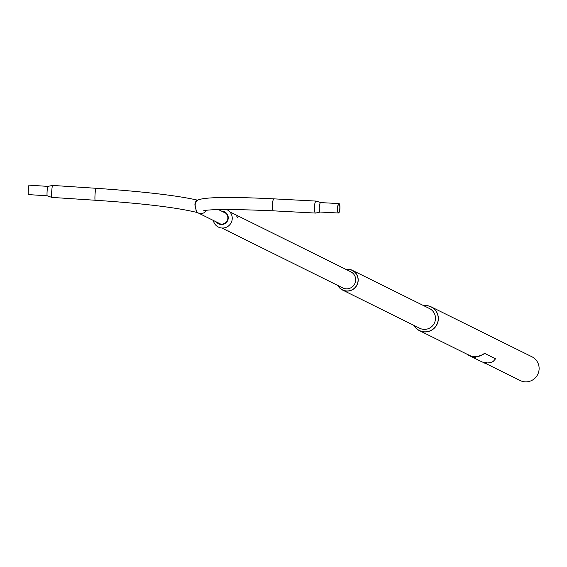 <?xml version="1.0" encoding="UTF-8"?>
<svg xmlns="http://www.w3.org/2000/svg" width="567" height="567" viewBox="0 0 567 567"><rect width="100%" height="100%" fill="white"/><g stroke="black" fill="none" stroke-linecap="round" stroke-linejoin="round"><path stroke-width="0.85" d="M423.648 305.648A13.261 13.034 116.4 0 1 431.161 306.853L531.931 356.771A13.261 13.034 116.4 0 1 525.099 381.846A13.261 13.034 116.4 0 1 520.159 380.535L485.962 363.596M431.161 306.853A13.261 13.034 116.4 0 1 424.329 331.929A13.261 13.034 116.4 0 1 413.875 325.373M345.778 269.304A11.007 10.816 116.4 0 1 352.242 270.275L429.51 308.547A11.007 10.816 116.4 0 1 423.84 329.363A11.007 10.816 116.4 0 1 419.736 328.272L342.468 289.999A11.007 10.816 116.4 0 1 337.783 285.442M414.038 325.451A13.154 12.935 -63.6 0 0 438.213 319.505A13.154 12.935 -63.6 0 0 423.811 305.726M352.242 270.275A11.007 10.816 116.4 0 1 346.572 291.084A11.007 10.816 116.4 0 1 342.468 289.999M229.841 211.874L350.831 271.813A9.008 8.852 116.4 0 1 346.196 288.837A9.008 8.852 116.4 0 1 342.837 287.951L227.906 231.01M337.996 285.548A10.872 10.688 -63.6 0 0 358.053 280.771A10.872 10.688 -63.6 0 0 345.983 269.41M228.303 230.975L227.055 230.911L228.303 230.975M228.338 230.96L226.991 230.854M227.75 230.925L227.289 230.939L227.75 230.925M237.02 216.544L237.396 217.402L237.02 216.544M236.793 216.282L237.36 217.409M236.893 216.431L237.297 217.239L236.893 216.431M484.934 362.745A13.495 13.268 116.4 0 1 481.355 361.576L474.168 358.018M467.846 354.616L467.732 354.715A13.495 13.268 -63.6 0 0 480.873 355.495L484.622 353.376L495.593 358.847M467.732 354.715L467.052 354.226M467.917 354.552A13.261 13.034 -63.6 0 0 480.71 355.318M495.565 358.812L493.084 361.54A13.495 13.268 116.4 0 1 486.5 362.915M484.622 353.376L495.53 358.783M484.778 353.553L480.873 355.495M486.415 362.667L485.047 362.568M485.898 363.518L485.21 363.497L485.891 363.575M473.778 356.997L473.721 357.848L475.281 357.968L475.352 357.111L473.785 357.012M474.558 358.032L474.076 357.954L474.565 357.975M195.955 210.789L196.373 211.115M196.451 211.619L195.048 204.836L196.487 200.938M195.275 203.248L194.977 203.723M339.789 208.656A4.224 1.077 93 0 0 338.96 204.077A4.224 1.077 93 0 0 337.677 207.926A4.224 1.077 93 0 0 338.513 212.505A4.224 1.077 93 0 0 339.789 208.656M337.556 207.883A4.727 1.205 93 0 0 338.485 213.015A4.727 1.205 93 0 0 339.916 208.699A4.727 1.205 93 0 0 338.988 203.574A4.727 1.205 93 0 0 337.556 207.883M320.227 212.044A4.727 1.205 93 0 1 319.299 206.92A4.727 1.205 93 0 1 320.731 202.603L316.457 201.179A5.996 1.531 93 0 0 316.23 201.094A5.996 1.531 93 0 0 314.416 206.565A5.996 1.531 93 0 0 315.599 213.072A5.996 1.531 93 0 0 315.833 213.015L320.227 212.044L338.485 213.015M195.069 204.538L194.85 205.098M195.374 202.093L196.125 201.285M196.402 201.002L196.359 200.477M197.635 200.236L196.536 200.349L194.871 204.708L196.579 212.356C175.77 207.38 141.963 203.34 95.157 200.243A5.996 0.503 -86.2 0 1 95.086 193.808A5.996 0.503 -86.2 0 1 95.943 188.279L52.618 185.43A5.996 0.503 -86.2 0 0 52.589 185.437L47.826 186.387L29.03 185.154A4.727 0.397 -86.2 0 0 28.35 189.513A4.727 0.397 -86.2 0 0 28.414 194.587L47.21 195.821A4.727 0.397 -86.2 0 1 47.146 190.746A4.727 0.397 -86.2 0 1 47.826 186.387M95.157 200.243L51.831 197.401A5.996 0.503 -86.2 0 1 51.803 197.387A5.996 0.503 -86.2 0 1 51.753 190.959A5.996 0.503 -86.2 0 1 52.589 185.437M195.112 203.007L195.473 202.547M226.488 209.471A9.689 9.526 116.4 0 1 228.317 226.105A9.689 9.526 116.4 0 1 213.32 220.428M222.732 211.711A6.272 6.159 116.4 0 1 225.326 222.881A6.272 6.159 116.4 0 1 217.409 222.455M221.683 211.193A6.698 6.584 116.4 0 1 225.538 223.207A6.698 6.584 116.4 0 1 216.36 221.938M485.005 363.419L486.351 363.511M484.948 362.533L484.884 363.376L486.266 363.596L486.521 362.646M473.814 357.954L475.181 358.039L473.814 357.954M196.48 200.945C200.016 197.16 225.914 196.473 274.152 198.868A5.996 1.531 93 0 0 272.337 204.34A5.996 1.531 93 0 0 273.521 210.846L315.599 213.072M220.634 224.057L198.33 213.008A5.996 5.89 -63.6 0 0 206.218 210.357M419.389 330.618L469.256 355.318M483.672 362.462L484.913 363.071M221.846 228.012L226.942 230.535M226.998 229.791L226.92 230.826M473.721 357.798L469.15 355.53M475.288 357.961L473.721 357.848M274.152 198.868L316.23 201.094M198.33 213.008L196.749 212.065M202.965 210.974C208.691 209.088 232.215 209.046 273.521 210.846M225.957 213.312L218.444 209.592M320.731 202.603L338.988 203.574M51.803 197.387L47.21 195.821M197.444 200.144C177.428 195.537 143.593 191.582 95.943 188.279"/></g></svg>
